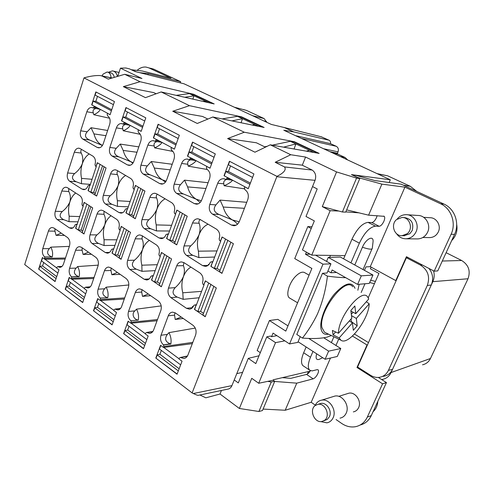 <?xml version="1.0" encoding="UTF-8"?>
<svg xmlns="http://www.w3.org/2000/svg" width="494" height="494" viewBox="0 0 494 494"><rect width="100%" height="100%" fill="white"/><g stroke="black" fill="none" stroke-linecap="round" stroke-linejoin="round"><path stroke-width="0.74" d="M180.224 82.838L180.631 81.671L148.28 73.618L147.904 74.73M117.77 76.335L120.456 68.16L141.969 78.49L124.704 74.291L108.291 79.133L102.03 76.008L112.008 78.033M321.199 136.758L329.053 140.222L293.813 131.929L284.377 127.563L271.367 124.445L184.003 83.789L134.961 71.488L129.496 68.882L125.877 67.993L120.456 68.16M243.344 109.489L246.5 110.415L264.129 118.579L266.791 122.314M329.053 140.222C330.276 140.907 330.752 142.05 330.474 143.649L336.26 146.298C338.229 147.484 338.828 149.336 338.05 151.849L337.47 153.27L337.723 154.066L345.164 157.518L347.603 159.92M377.052 173.622L387.673 175.827L410.36 186.331L416.831 191.456M422.518 364.794C426.112 364.004 428.761 361.911 430.459 358.502L468.016 278.758C470.739 270.996 468.621 264.908 461.668 260.505L446.119 252.693M180.631 81.671L153.603 69.104L150.787 68.302M139.561 72.637L148.28 73.618M136.474 71.865L131.33 69.722L142.389 71.031L170.992 78.194L148.861 67.888L146.039 67.079C142.871 66.77 139.882 67.876 137.066 70.401M234.23 379.966L238.299 382.918L248.284 358.378L255.812 363.603L266.785 336.846L275.535 342.638L258.714 383.264L273.163 380.219L274.732 381.312L262.475 410.539L258.924 411.502L239.362 408.47L220.015 394.014L205.837 397.818L199.897 394.984M356.563 178.106L359.774 178.575L345.701 212.136L342.391 211.988L356.563 178.106L336.556 171.924L305.564 157.043L290.75 154.733L275.189 162.285L284.495 166.923C286.501 169.695 283.988 172.838 276.949 176.358L192.117 392.928L24.7 264.58L83.98 77.891L276.949 176.358M293.813 131.929L283.797 130.225L390.285 179.779L351.45 174.61L359.774 178.575M124.704 74.291L140.049 81.72L193.667 94.274L214.18 103.938L161.149 91.946L189.486 105.673L241.615 116.868L264.129 127.477L212.84 116.992L244.283 132.225L294.319 141.704L319.149 153.406L270.274 144.816L290.75 154.733M273.163 380.219L273.361 379.756L310.17 371.13M358.891 212.828L345.8 211.895M342.391 211.988L338.798 211.031L330.165 210.691L311.763 255.139L344.979 255.633M275.535 342.638L284.816 340.835M295.393 135.622L330.474 143.649M390.285 179.779L389.173 182.533M396.194 280.561L395.774 280.598L406.445 256.695L434.183 271.169L437.746 270.916L454.542 234.354C459.865 223.393 454.776 208.863 444.131 204.146L401.196 184.188L374.835 180.557L355.044 175.111L352.747 174.802L352.605 175.16M468.016 278.758L432.812 281.66C434.343 278.196 434.596 274.59 433.571 270.848M432.812 281.66L391.063 372.55C389.241 376.28 386.419 378.558 382.584 379.373L381.609 379.522L378.33 377.435M307.305 374.075L308.478 371.531M371.08 267.112L370.352 268.773L378.929 273.466L368.234 297.789M366.684 301.315L366.449 301.853M310.467 370.667C309.164 372.723 307.861 373.97 306.546 374.403L290.83 378.342L282.352 377.651M258.924 411.502L271.262 382.016L274.732 381.312M267.773 381.356L271.262 382.016M258.714 383.264L251.755 378.318L239.362 408.47M221.436 390.47L220.015 394.014M192.117 392.928L193.358 393.527C196.204 394.904 197.859 395.496 198.335 395.311L227.648 389.167C229.593 388.908 231.025 387.722 231.939 385.616L315.055 180.341L276.819 176.716M270.274 144.816L254.96 152.208L227.623 138.586L244.283 132.225M212.84 116.992L197.279 123.469L172.758 111.249L189.486 105.673M161.149 91.946L145.464 97.651L123.346 86.629L140.049 81.72M83.98 77.891C90.106 76.101 95.533 75.329 100.263 75.563L102.03 76.008M312.529 186.584L317.204 188.936L306.002 216.477L314.338 220.911L302.452 249.89L311.763 255.139M336.556 171.924L322.298 206.628L330.165 210.691M305.564 157.043L302.303 165.224M338.798 211.031L322.298 206.628M123.346 86.629L153.776 92.619L156.129 93.767M212.673 103.598L193.537 94.57L189.375 93.601L176.16 95.342M172.758 111.249L202.509 116.442L207.863 119.06M262.685 127.18L241.473 117.177L237.441 116.318L222.164 118.893M241.473 117.177L241.615 116.868M265.383 147.175L256.367 142.772L227.623 138.586M317.772 153.165L294.158 142.025L290.305 141.303L272.317 145.174M267.279 146.261L264.661 146.823M294.158 142.025L294.319 141.704M275.189 162.285L302.124 165.138L312.208 170.066C315.505 172.499 316.45 175.92 315.055 180.341M330.437 255.417L329.615 257.368M276.912 335.654L271.577 336.68L270.601 336.037L266.785 336.846M346.646 209.876L368.604 215.168L384.209 216.329C384.974 217.218 384.863 218.885 383.881 221.318C382.399 224.387 380.831 226.042 379.182 226.295L375.471 226.153L368.055 222.374C362.343 223.177 356.977 228.79 351.963 239.22L343.614 258.844M357.446 177.463L352.747 174.802M443.995 204.078L440.475 203.726L404.913 187.158L381.881 184.12L368.604 215.168M357.458 177.432L381.881 184.12M354.501 334.061L368.481 342.601M383.078 376.397C387.352 375.811 390.495 373.483 392.508 369.401L388.438 370.333L427.31 285.47C430.249 276.831 427.971 270.039 420.474 265.099L406.389 257.732L357.576 367.023L370.593 375.317C373.248 376.978 376.039 377.669 378.954 377.385C383.251 376.799 386.413 374.446 388.438 370.333M428.977 268.452C432.886 273.577 433.652 279.091 431.274 285.007L427.31 285.47M360.182 425.001C365.171 423.729 368.87 420.598 371.278 415.608L386.45 382.591L381.609 379.522M274.683 381.442L296.777 383.153L313.165 378.849C314.937 378.138 316.5 376.385 317.858 373.575C318.618 371.735 318.71 370.494 318.136 369.839L317.142 369.66L312.066 370.914L309.633 370.13C307.632 367.894 307.916 363.596 310.491 357.23L312.986 351.413M375.434 281.401L370.673 280.24M374.427 283.692L369.666 282.537M361.176 292.504L364.986 283.76M311.239 228.463L307.805 226.61L294.739 258.584L311.868 268.452L285.804 331.11L269.421 320.526L257.158 350.524L260.301 352.66M361.305 275.843L372.958 275.034L369.296 283.383L357.588 284.408L361.305 275.843L328.257 257.405L326.583 261.388M328.257 257.405L340.385 257.059L372.958 275.034M377.132 215.687L376.496 217.607C375.032 220.664 373.464 222.306 371.803 222.541L368.055 222.374M306.126 346.967L303.662 352.759C301.118 359.095 300.865 363.386 302.908 365.64L303.68 366.153M263.086 409.081L285.192 410.255L311.189 402.277L315.339 405.16M336.068 419.548L341.626 423.407C346.072 426.421 350.691 427.52 355.495 426.699C360.824 425.575 364.763 422.376 367.32 417.097L382.572 383.807L356.983 367.487L367.023 344.991L352.463 336.062M285.192 410.255L296.777 383.153M259.023 355.773L248.284 358.378M242.61 372.328L236.793 373.625M221.967 273.367L210.858 266.365L212.401 262.314L211.586 261.801L210.296 262.197C209.265 264.772 207.622 266.161 205.362 266.371L202.608 265.605L186.639 255.472C183.78 253.187 182.922 250.001 184.064 245.932L192.543 222.979C193.642 220.312 195.358 218.916 197.699 218.78L200.027 219.435L216.409 229.117C219.453 231.408 220.367 234.675 219.157 238.911L219.663 240.597L220.491 241.097L222.065 236.972L233.409 243.721L221.967 273.367M203.479 313.35L200.595 311.393L197.841 311.492L194.457 309.386L205.226 316.734L216.329 287.965L205.337 280.845L203.812 284.853L205.535 280.975M194.457 309.386L195.957 305.446L195.167 304.909L193.914 305.249C192.981 307.62 191.481 308.923 189.418 309.158L186.454 308.299L170.961 297.66C168.188 295.282 167.361 292.108 168.466 288.138L176.71 265.84C177.704 263.388 179.273 262.079 181.415 261.906L183.972 262.647L199.86 272.873C202.812 275.257 203.695 278.511 202.515 282.642L203.003 284.328L203.812 284.853M114.941 245.37L104.073 245.518L98.584 243.456L92.125 243.499L105.241 252.508L107.402 253.175C109.254 253.014 110.625 251.773 111.508 249.458L112.613 248.957L113.28 249.414L112.008 253.101L121.092 259.301L130.502 232.384L121.246 226.388L119.949 230.136L121.462 226.53M92.125 243.499C89.778 241.449 89.074 238.571 90.025 234.866L97.052 213.97C97.973 211.525 99.399 210.24 101.344 210.123L103.215 210.703L116.633 219.336C119.122 221.38 119.863 224.325 118.863 228.172L119.27 229.691L119.949 230.136M147.885 145.075C149.003 142.223 150.732 140.759 153.072 140.697L154.82 141.21L155.9 140.444L156.252 139.432L153.381 137.894L158.111 124.235L179.341 135.251L174.413 149.157L171.43 147.558L171.066 148.583L171.474 150.176C174.252 152.146 175.086 155.19 173.974 159.321L166.669 179.865C165.576 182.595 163.897 184.015 161.631 184.12L159.661 183.564L143.285 174.092C140.673 172.122 139.888 169.152 140.938 165.181L147.885 145.075L154.214 146.002L154.622 147.867L172.956 151.423M156.684 193.827L171.696 202.694C174.481 204.812 175.321 207.912 174.203 211.994L174.666 213.599L175.426 214.05L176.871 210.067L187.245 216.249L176.741 244.87L166.571 238.46L167.991 234.545L167.244 234.076L166.015 234.619C165.008 237.12 163.452 238.454 161.34 238.614L159.006 237.947L144.359 228.648C141.735 226.53 140.951 223.504 142.006 219.577L149.812 197.396C150.861 194.741 152.492 193.358 154.708 193.253L156.684 193.827M55.285 211.278L61.812 191.024C62.689 188.584 64.053 187.319 65.9 187.226L67.511 187.732L79.911 195.71C82.208 197.619 82.887 200.428 81.961 204.139L82.337 205.59L82.961 206.004L84.165 202.373L92.705 207.906L83.992 233.977L75.607 228.253L76.786 224.677L76.169 224.257L75.15 224.764C74.298 227.079 72.989 228.302 71.216 228.438L69.345 227.851L57.224 219.521C55.05 217.613 54.408 214.865 55.285 211.278L62.269 211.518C65.677 208.943 68.228 205.708 69.913 201.805C70.79 197.853 70.407 194.426 68.752 191.536L68.715 188.51M141.902 235.589L156.481 244.962C159.185 247.173 159.994 250.267 158.907 254.249L159.352 255.843L160.093 256.324L161.495 252.459L171.566 258.98L161.359 286.792L151.491 280.055L152.868 276.245L152.14 275.751L150.948 276.239C150.028 278.548 148.601 279.795 146.662 279.987L144.143 279.233L129.916 269.458C127.366 267.254 126.606 264.234 127.631 260.4L135.226 238.824C136.183 236.373 137.684 235.076 139.728 234.934L141.902 235.589M55.137 281.401L38.662 269.107L42.404 257.516L44.67 259.196L44.645 256.892L52.203 256.966C53.049 253.706 52.592 250.433 50.826 247.148L49.301 248.643C46.442 252.255 47.226 254.972 51.66 256.794M64.473 235.41L56.081 235.36L54.964 231.18L48.431 231.056L42.762 248.667C41.904 252.175 42.533 254.916 44.645 256.892M48.431 231.056C49.239 228.802 50.493 227.611 52.203 227.487L53.97 228.061L67.474 237.503C69.71 239.491 70.37 242.301 69.469 245.932L63.535 263.876C62.744 266.038 61.528 267.192 59.873 267.347L57.872 266.686L61.83 266.55M38.662 269.107L55.081 281.574L58.959 269.81L56.619 268.075L56.909 267.198L57.872 266.686M120.147 274.343L111.86 274.738L110.946 270.477L104.487 270.7L98.102 289.188C97.139 292.88 97.849 295.832 100.245 298.043L107.754 297.728C108.513 294.158 107.976 290.645 106.148 287.181L104.574 288.805C101.641 292.726 102.511 295.64 107.186 297.549M104.487 270.7C105.346 268.44 106.692 267.229 108.526 267.069L110.755 267.773L126.081 278.493C128.625 280.722 129.385 283.754 128.36 287.582L121.654 306.434C120.82 308.577 119.529 309.744 117.77 309.942L115.238 309.145L120.338 308.651M112.163 324.694L93.502 310.751L112.101 324.873L116.479 312.535L113.818 310.559L114.145 309.639L115.238 309.145M93.502 310.751L97.713 298.592L100.276 300.5L100.591 299.592L100.245 298.043M91.464 254.28L83.109 254.441L82.09 250.217L75.588 250.26C76.416 248 77.719 246.796 79.491 246.66L81.473 247.296L95.842 257.343C98.22 259.449 98.93 262.363 97.973 266.093L91.668 284.476C90.859 286.631 89.599 287.798 87.895 287.971L85.647 287.242L90.136 286.958M82.751 302.365L65.233 289.286L82.689 302.544L86.808 290.497L84.32 288.644L84.622 287.749L85.647 287.242M65.233 289.286L69.197 277.418L71.611 279.209L71.581 276.831C69.333 274.744 68.666 271.898 69.574 268.304L75.588 250.26M143.556 348.523L123.63 333.629L128.107 321.174L130.848 323.206L131.182 322.273L130.904 320.736C128.279 318.414 127.483 315.32 128.52 311.461L135.319 292.504C136.202 290.25 137.591 289.033 139.487 288.848L142.006 289.626L158.383 301.081C161.1 303.452 161.915 306.601 160.828 310.541L153.677 329.881C152.825 332.005 151.491 333.178 149.682 333.401L146.823 332.518L152.64 331.733M123.63 333.629L143.488 348.708L148.151 336.056L145.31 333.95L145.656 333.005L146.823 332.518M177.13 374.014L155.808 358.07L160.587 345.294L163.514 347.467L163.872 346.516L163.471 344.843C160.741 342.348 159.92 339.156 161.013 335.253L168.269 315.808C169.176 313.567 170.609 312.344 172.567 312.134L175.419 312.992L192.963 325.262C195.877 327.788 196.754 331.073 195.587 335.123L187.948 354.976C187.078 357.076 185.713 358.249 183.861 358.502L180.613 357.526L187.251 356.322L187.498 355.927M155.808 358.07L177.056 374.205L182.039 361.225L178.995 358.971L179.365 358.002L180.613 357.526M74.316 152.195C75.267 149.583 76.731 148.243 78.713 148.175L80.17 148.614L92.909 156.147C95.268 157.975 95.972 160.791 95.021 164.588L95.41 166.04L96.052 166.429L97.287 162.705L106.062 167.929L96.663 196.062L88.049 190.622L89.71 185.596L89.074 185.201L88.031 185.756C87.111 188.245 85.697 189.542 83.789 189.653L82.072 189.134L69.617 181.23C67.382 179.39 66.721 176.642 67.622 172.974L74.316 152.195L81.232 153.072C80.565 151.639 80.689 150.435 81.609 149.466M176.691 193.42C173.894 191.332 173.054 188.245 174.178 184.151L181.594 163.477C182.755 160.599 184.565 159.117 187.022 159.037L189.011 159.611L190.171 158.84L190.548 157.796L187.473 156.147L192.524 142.093L215.291 153.906L210.012 168.219L206.819 166.509L206.43 167.565L206.863 169.22C209.845 171.313 210.747 174.487 209.555 178.742L201.737 199.885C200.607 202.62 198.854 204.059 196.482 204.189L194.235 203.571L176.691 193.42L183.398 193.951C178.42 191.802 177.432 188.727 180.434 184.731L184.521 180.149L187.603 186.893L205.949 188.498M212.5 214.137C209.499 211.914 208.598 208.696 209.789 204.479L217.724 183.206C218.941 180.31 220.837 178.809 223.418 178.704L225.684 179.347L226.931 178.569L227.333 177.494L224.029 175.722L229.444 161.254L253.916 173.95L248.254 188.696L244.82 186.856L244.4 187.942L244.87 189.671C248.081 191.907 249.044 195.216 247.772 199.607L239.392 221.374C238.213 224.115 236.391 225.567 233.915 225.727L231.334 225.036L212.5 214.137L219.064 214.47C213.939 212.259 212.889 209.067 215.921 204.88L220.077 200.095L223.22 207.048L244.419 208.314M133.713 216.069L131.713 214.816L128.909 214.575L125.927 212.852L135.276 218.743L144.952 191.073L135.424 185.404L134.09 189.251L135.646 185.534M125.927 212.852L127.242 209.061L126.55 208.635L125.42 209.184C124.457 211.679 122.969 213 120.962 213.13L118.968 212.544L105.481 203.985C103.067 202.015 102.344 199.131 103.32 195.34L110.539 173.882C111.533 171.245 113.083 169.88 115.182 169.8L116.868 170.3L130.675 178.458C133.238 180.427 134.004 183.373 132.972 187.312L133.392 188.832L134.09 189.251M133.923 161.174C132.874 163.885 131.262 165.286 129.095 165.379L127.366 164.879L112.039 156.011C109.594 154.159 108.865 151.3 109.847 147.44L116.368 127.872C117.442 125.044 119.091 123.605 121.314 123.556L122.864 124.019L123.877 123.259L124.21 122.271L121.524 120.832L125.958 107.55L145.804 117.85L141.185 131.361L138.4 129.873L138.061 130.867L138.437 132.398C141.037 134.257 141.815 137.184 140.771 141.191L133.923 161.174M86.839 111.749C87.864 108.958 89.439 107.538 91.557 107.494L92.934 107.914L93.891 107.161L94.2 106.204L91.68 104.852L95.848 91.927L114.441 101.573L110.106 114.719L107.494 113.324L107.179 114.293L107.531 115.769C109.964 117.516 110.687 120.338 109.705 124.235L103.277 143.686C102.27 146.372 100.727 147.755 98.658 147.836L97.127 147.385L82.757 139.067C80.46 137.313 79.775 134.559 80.707 130.805L86.839 111.749L93.304 112.904L93.798 114.713C97.238 113.188 99.411 111.416 100.313 109.384M312.208 170.066L284.495 166.923M184.756 97.287L193.981 95.78L189.375 93.601M208.561 102.666L193.981 95.78L192.839 99.115M205.22 101.091L202.991 101.406M231.927 120.894L242.498 118.708L237.441 116.318M258.714 126.371L242.498 118.708L241.072 122.765M254.842 124.537L252.162 125.031M283.587 147.156L295.887 143.933L294.054 148.997M290.305 141.303L314.011 152.504M309.503 150.374L306.243 151.133M395.774 280.598L370.272 266.667L404.913 187.158M364.442 270.335L365.937 266.89L370.272 266.667M306.404 252.119L305.514 254.274L322.977 264.167L289.546 343.935L297.802 342.391L300.222 336.655M289.546 343.935L273.046 333.123L271.577 336.68M305.514 254.274L310.053 254.182M315.573 255.2L330.937 263.839L327.065 273.015L322.502 273.287L327.417 276.109C334.315 277.066 340.415 277.591 345.732 277.684M269.421 320.526L277.826 319.365L287.983 325.861M367.456 344.898L367.023 344.991M311.189 402.277L330.467 358.039M335.939 345.473L338.717 339.1M350.925 262.876L359.373 243.159C364.442 232.674 369.808 227.005 375.471 226.153M362.417 247.247C368.962 249.414 372.266 249.729 372.309 248.192L373.075 241.547C373.557 234.903 365.807 238.923 362.417 247.247L354.778 265M316.666 353.797C315.456 358.255 316.265 360.126 319.093 359.397L322.693 357.712M434.183 271.169L451.09 234.273C456.45 223.208 451.331 208.548 440.611 203.787L440.475 203.726M429.305 237.595L429.866 237.602C433.701 237.373 436.529 235.471 438.339 231.877C441.438 225.635 436.492 217.465 429.866 217.718L423.691 217.323M451.67 240.603C456.092 236.12 457.765 230.723 456.684 224.412M357.915 367.24L356.983 367.487M386.45 382.591L382.572 383.807M406.389 257.732L408.13 257.578M373.063 411.724C375.934 409.143 377.515 405.698 377.811 401.387M327.905 271.033L330.974 272.781L336.507 272.453M330.974 272.781L332.153 269.983L357.588 284.408M322.502 273.287L296.789 334.45L302.433 338.081L303.353 338.137C312.992 338.872 320.853 338.551 326.935 337.174L331.375 335.55M308.682 338.39L328.627 351.141L325.101 359.268L337.303 356.464L340.78 348.523L323.805 337.828M325.101 359.268L298.073 341.743M353.334 411.897C355.729 411.422 357.495 410.001 358.625 407.643C361.867 401.27 355.439 391.773 348.943 393.175L347.029 393.767M220.04 270.317L217.07 268.446L214.334 268.39L210.858 266.365M222.016 273.231L219.527 271.663L230.859 242.208M211.105 266.359L212.401 262.314M212.883 261.703L211.586 261.801M209.209 264.216L208.345 264.426L208.579 264.92M214.662 257.034L198.891 257.584L192.839 255.312L186.639 255.472M216.989 250.94L198.403 251.174C196.927 245.518 197.162 240.01 199.107 234.644C197.069 239.071 194.278 242.807 190.727 245.851C187.337 249.748 188.041 252.897 192.839 255.312M208.067 224.183C204.041 226.079 201.058 229.562 199.107 234.644C200.385 230.198 200.397 226.394 199.138 223.239C198.619 221.75 198.983 220.528 200.237 219.558M220.491 241.097L222.269 237.089M205.288 316.58L202.873 314.925L213.865 286.372M194.71 309.361L195.957 305.446M196.476 304.724L195.167 304.909M192.623 307.478L192.314 306.607L193.42 306.348M199.131 297.759L183.188 299.339L177.229 297.098L170.961 297.66M201.571 291.367L182.786 292.806C181.372 287.131 181.613 281.685 183.502 276.467C181.508 280.796 178.742 284.519 175.197 287.632C171.813 291.577 172.486 294.727 177.229 297.098M190.937 267.131C187.634 269.008 185.157 272.12 183.502 276.467C184.731 272.169 184.682 268.563 183.367 265.655L183.892 262.604M116.868 239.806L104.073 239.751C102.95 234.631 103.19 229.63 104.814 224.745C103.036 228.778 100.418 232.161 96.96 234.897C93.656 238.411 94.2 241.257 98.584 243.456M111.07 215.755C108.31 217.669 106.222 220.664 104.814 224.745C105.79 220.676 105.5 217.193 103.938 214.291L104.061 211.247M119.672 256.318L117.726 254.997L114.911 254.898L112.008 253.101M121.141 259.152L119.153 257.794L128.477 231.075M112.268 253.095L113.28 249.414M113.719 248.908L112.613 248.957M174.444 149.071L171.43 147.558M165.422 182.138L162.427 179.835L150.096 174.796C145.255 172.702 144.322 169.738 147.292 165.916L151.306 161.519L154.332 168.065L170.232 169.837M172.215 164.267L151.306 161.519M157.061 141.58C154.548 142.235 153.597 143.711 154.214 146.002M154.82 141.21L161.946 142.383M162.057 142.439C160.822 144.458 158.339 146.267 154.622 147.867M159.519 141.08L155.9 140.444M156.252 139.432L153.381 137.894M159.525 128.767L157.691 134.053L155.017 133.948L153.64 137.931M158.346 124.358L157.228 127.569L178.18 138.524M175.426 214.05L177.08 210.197M175.012 242.023L172.567 240.485L169.782 240.325L166.571 238.46M176.79 244.74L174.536 243.32L184.941 214.878M166.83 238.466L167.991 234.545M168.429 234.039L167.244 234.076M169.528 231.013L156.487 230.92L150.695 228.741L144.359 228.648M165.144 198.823C161.458 200.78 158.728 204.201 156.956 209.086C155.03 213.359 152.319 216.922 148.805 219.762C145.452 223.43 146.082 226.419 150.695 228.741M171.597 225.32L156.228 224.906C154.918 219.546 155.159 214.273 156.956 209.086C158.092 204.769 157.963 201.039 156.555 197.896C155.974 196.427 156.252 195.204 157.376 194.235M82.961 206.004L84.381 202.515M82.702 231.161L81.14 230.099L78.305 229.92L75.607 228.253M84.036 233.829L82.226 232.594L90.859 206.708M75.866 228.253L76.786 224.677M77.194 224.245L76.169 224.257M77.99 221.837L69.018 221.67L63.732 219.682L57.224 219.521M62.269 211.518C59.014 214.847 59.502 217.564 63.732 219.682M160.093 256.324L161.705 252.588M159.79 283.618L157.413 282L154.616 281.994L151.491 280.055M161.421 286.637L159.229 285.143L169.337 257.535M151.744 280.036L152.868 276.245M153.344 275.646L152.14 275.751M155.153 270.644L142.013 271.329L136.295 269.174L129.916 269.458M149.367 240.393C146.329 242.313 144.063 245.37 142.556 249.55C140.673 253.731 137.98 257.281 134.479 260.19C131.132 263.901 131.737 266.896 136.295 269.174M157.308 264.698L141.827 265.198C140.562 259.813 140.809 254.595 142.556 249.55C143.649 245.37 143.47 241.825 142.019 238.917L142.328 235.86M65.467 258.022L44.954 258.331M69.321 246.383L50.826 247.148M44.719 256.954L52.203 256.966M54.939 228.741L54.964 231.18M57.792 266.624L61.991 266.408M38.933 269.094L39.829 266.322L42.57 265.976L43.694 262.499M57.878 273.096L41.57 260.912L42.62 257.677M65.115 259.091L44.67 259.196M128.841 284.958L106.148 287.181M111.113 268.026L110.946 270.477M115.145 309.077L120.536 308.435M115.256 315.981L96.738 302.143L97.917 298.747M93.767 310.726L94.774 307.818L97.497 307.305L98.769 303.662M124.278 299.055L100.276 300.5M124.686 297.901L100.591 299.592M100.331 298.11L107.754 297.728M85.561 287.181L90.316 286.786M65.498 289.268L66.449 286.427L69.191 286.007L70.383 282.445M85.66 293.862L68.302 280.888L69.407 277.572M93.712 278.523L71.611 279.209M94.088 277.418L71.908 278.32M98.232 265.148L77.638 266.55C79.435 269.922 79.929 273.312 79.12 276.72L71.661 276.893M77.638 266.55L76.088 268.106C73.192 271.867 74.014 274.683 78.571 276.541L79.12 276.72M82.158 247.772L82.09 250.217M136.523 309.17L134.924 310.862C131.157 313.918 133.788 319.661 138.271 320.1C138.968 316.358 138.382 312.714 136.523 309.17L161.198 305.885M150.695 295.702L142.494 296.363L141.704 292.071L135.319 292.504M141.988 289.614L141.704 292.071M146.724 332.45L152.844 331.462M123.889 333.598L124.963 330.616L127.668 330.011L129.02 326.268M146.848 339.594L127.057 324.799L128.304 321.316M157.049 320.748L130.848 323.206M157.5 319.544L131.182 322.273M130.904 320.736L138.271 320.1M180.508 357.452L187.214 356.038M156.067 358.026L157.209 354.97L159.889 354.247L161.328 350.413M180.643 364.856L159.439 349.005L160.778 345.436M192.308 343.639L163.514 347.467M192.802 342.373L163.872 346.516M195.266 328.078L168.954 332.641C170.856 336.291 171.486 340.088 170.85 344.028L163.576 344.917M168.954 332.641L167.336 334.413C164.335 338.699 165.305 341.842 170.245 343.843L170.85 344.028M183.286 318.494L175.209 319.464L174.567 315.141L168.269 315.808M174.962 312.708L174.567 315.141M96.052 166.429L97.509 162.841M100.066 164.36L90.822 192.215L88.049 190.622M104.166 166.799L94.842 194.76L96.707 195.933M90.822 192.215L93.662 192.462L95.268 193.475M88.315 190.635L89.71 185.596M90.099 185.244L89.074 185.201M90.396 184.355L81.454 183.731L76.101 181.718L69.617 181.23M89.21 153.955C86.123 155.95 83.819 159.235 82.294 163.823C80.578 167.806 78.009 171.054 74.582 173.567C71.315 176.846 71.821 179.563 76.101 181.718M92.069 179.297L81.553 178.383C80.503 173.536 80.75 168.682 82.294 163.823C83.208 159.747 82.85 156.166 81.232 153.072M208.079 182.731L184.521 180.149M207.344 169.51L188.171 166.151L187.819 164.261C187.282 162.069 188.22 160.599 190.641 159.846M189.011 159.611L196.032 160.63M196.143 160.686C194.704 162.693 192.049 164.514 188.171 166.151M193.728 159.395L190.171 158.84M190.548 157.796L187.473 156.147M193.79 146.687L191.826 152.121L189.196 152.084L187.72 156.184M192.753 142.21L191.561 145.52L214.044 157.277M210.043 168.133L206.819 166.509M200.144 202.497L196.217 199.206L183.398 193.951M246.728 202.312L220.077 200.095M244.598 188.869L224.109 185.732C228.154 184.058 231.007 182.23 232.668 180.242M226.579 179.458C224.288 180.304 223.368 181.755 223.819 183.817L224.109 185.732M225.684 179.347L232.569 180.193M230.414 179.038L226.931 178.569M227.333 177.494L224.029 175.722M229.661 161.365L228.382 164.774L252.582 177.42M230.537 165.898L228.438 171.492L225.857 171.529L224.276 175.753M248.291 188.609L244.82 186.856M237.336 224.362C236.842 223.134 235.2 221.664 232.415 219.947L219.064 214.47M135.319 218.614L133.275 217.329L142.865 189.832M126.192 212.865L127.242 209.061M127.65 208.641L126.55 208.635M128.279 206.832L117.473 206.387L111.91 204.294L105.481 203.985M130.132 201.478L117.405 200.718C116.238 195.63 116.479 190.573 118.14 185.559C116.331 189.677 113.694 193.074 110.218 195.748C106.908 199.212 107.47 202.058 111.91 204.294M125.655 175.494C122.308 177.445 119.801 180.798 118.14 185.559C119.159 181.366 118.906 177.71 117.387 174.586C116.757 173.135 116.948 171.918 117.967 170.949M132.911 163.181L130.805 161.711L118.931 156.864C114.219 154.826 113.336 151.973 116.275 148.305L120.221 144.081L123.185 150.442L136.98 152.251M138.82 146.879L120.221 144.081M140.333 134.349L123.234 130.756L122.778 128.922C122.086 126.55 123.031 125.081 125.612 124.513M122.864 124.019L130.07 125.315M130.188 125.377C129.125 127.403 126.804 129.193 123.234 130.756M127.538 123.957L123.877 123.259M124.21 122.271L121.524 120.832M126.198 107.673L125.149 110.798L144.717 121.03M127.495 112.027L125.772 117.164L123.08 117.004L121.783 120.876M141.21 131.281L138.4 129.873M110.131 114.639L107.494 113.324M102.406 145.52L89.704 140.049C85.116 138.061 84.276 135.307 87.179 131.787L91.057 127.724L93.965 133.905L105.92 135.683M107.643 130.484L91.057 127.724M109.606 118.251L93.798 114.713M96.102 108.526C93.477 109.013 92.545 110.471 93.304 112.904M92.934 107.914L100.196 109.322M97.577 107.92L93.891 107.161M94.2 106.204L91.68 104.852M96.089 92.051L95.107 95.095L113.422 104.666M97.491 96.336L95.873 101.338L93.156 101.128L91.94 104.901M311.949 226.74L307.805 226.61M330.937 263.839L322.977 264.167M117.424 76.44C116.609 73.131 114.941 71.278 112.422 70.87L108.34 72.285M327.417 276.109C325.83 289.694 322.459 302.445 317.302 314.351C313.06 323.027 308.102 330.937 302.433 338.081M328.504 334.16C324.428 335.018 321.921 333.191 320.989 328.664C319.414 320.452 325.818 304.076 334.833 293.584C345.059 282.827 351.784 281.067 355.019 288.311M357.86 290.25L359.144 284.272M328.627 351.141L340.78 348.523M227.827 240.399L217.07 268.446M225.56 239.053L214.334 268.39M220.738 241.103L212.655 262.295M198.403 251.174L198.891 257.584M204.059 284.847L196.217 305.416M208.727 283.043L197.841 311.492M210.926 284.47L200.595 311.393M182.786 292.806L183.188 299.339M104.073 239.751L104.073 245.518M120.209 230.148L113.546 249.402M124.155 228.271L114.911 254.898M126.501 229.79L117.726 254.997M157.691 134.053L176.278 143.89M155.017 133.948L175.876 145.014M156.518 139.475L171.677 147.595M166.077 181.168L162.427 179.835C158.58 177.531 155.876 173.604 154.332 168.065M175.673 214.075L168.25 234.539M180.094 211.994L169.782 240.325M182.453 213.389L172.567 240.485M156.228 224.906L156.487 230.92M79.725 216.594L69.166 216.218C68.16 211.352 68.407 206.541 69.913 201.805C71.21 197.872 73.137 194.932 75.687 192.993M69.166 216.218L69.018 221.67M83.227 206.023L77.052 224.677M86.87 204.127L78.305 229.92M89.266 205.677L81.14 230.099M160.346 256.33L153.134 276.22M164.632 254.484L154.616 281.994M166.916 255.966L157.413 282M141.827 265.198L142.013 271.329M61.2 233.119L56.081 235.36M44.942 259.196L56.674 267.909M39.829 266.322L56.063 278.585M42.57 265.976L56.711 276.621M117.381 272.41L111.86 274.738M100.548 300.482L113.879 310.386M97.497 307.305L113.941 319.68M94.774 307.818L113.212 321.742M88.426 252.156L83.109 254.441M71.883 279.196L84.375 288.477M69.191 286.007L84.425 297.468M66.449 286.427L83.739 299.481M148.249 293.992L142.494 296.363M131.114 323.181L145.378 333.771M124.963 330.616L144.668 345.497M127.668 330.011L145.446 343.386M181.205 317.037L175.209 319.464M163.78 347.436L179.063 358.786M157.209 354.97L178.322 370.914M159.889 354.247L179.149 368.74M96.311 166.466L89.976 185.608M102.53 165.823L93.662 192.462M81.553 178.383L81.454 183.731M201.33 200.817L196.217 199.206C192.098 196.742 189.227 192.635 187.603 186.893M190.808 157.833L207.06 166.534M189.196 152.084L211.586 163.959M191.826 152.121L212.012 162.798M239.22 221.787L232.415 219.947C228 217.311 224.937 213.013 223.22 207.048M227.586 177.525L245.055 186.874M225.857 171.529L249.939 184.305M228.438 171.492L250.396 183.113M140.833 188.622L131.713 214.816M138.413 187.183L128.909 214.575M134.349 189.282L127.501 209.067M117.405 200.718L117.473 206.387M133.207 162.717L130.805 161.711C127.199 159.55 124.661 155.789 123.185 150.442M124.476 122.321L138.653 129.91M123.08 117.004L142.562 127.341M125.772 117.164L142.933 126.242M95.873 101.338L111.749 109.742M93.156 101.128L111.397 110.804M94.465 106.253L107.754 113.367M102.505 145.36L101.159 144.717C97.769 142.68 95.373 139.08 93.965 133.905M417.127 238.911L417.733 238.917C422.209 238.645 425.507 236.398 427.619 232.168C431.25 224.801 425.476 215.162 417.739 215.458L407.322 214.754M107.982 72.204L110.434 72.785C112.453 73.124 113.731 74.65 114.268 77.367M325.682 332.795L324.484 332.215L321.946 327.602C318.117 311.887 345.51 275.979 352.741 286.761M290.293 298.444L289.385 297.907C285.606 295.196 289.046 282.932 295.523 276.399C299.543 272.41 302.736 271.243 305.107 272.898L309.083 275.139M340.033 418.134C342.817 417.578 344.874 415.917 346.189 413.151C349.968 405.654 342.484 394.44 334.926 396.058L332.721 396.738M396.589 233.718C398.911 237.052 402.036 238.744 405.957 238.793C410.52 238.516 413.879 236.2 416.034 231.853C419.733 224.27 413.855 214.359 405.969 214.662C402.431 214.742 399.51 216.205 397.195 219.052M102.042 75.922L103.085 74.112L107.136 72.001C109.495 72.47 110.81 74.384 111.076 77.756M369.197 303.798C368.901 319.371 348.184 346.257 340.854 340.138L339.174 337.933L352.413 322.885L353.34 330.282L357.205 325.855L356.328 318.426L369.197 303.798L366.301 301.748M335.648 331.956L333.092 334.839L339.174 337.933M333.092 334.839L332.394 330.443L338.476 333.265C338.094 316.87 361.725 287.78 367.622 296.9L368.74 298.987L355.766 313.678L354.853 305.959L350.851 310.46L351.814 318.155L338.476 333.265M320.68 421.586L326.88 422.833C329.708 422.277 331.795 420.579 333.135 417.739C336.976 410.057 329.375 398.51 321.705 400.14C318.766 400.671 316.617 402.4 315.265 405.327L315.166 405.562M402.023 217.453C409.699 217.033 413.534 228.747 407.284 233.662L402.017 235.712C394.268 236.206 390.371 224.542 396.565 219.558L402.023 217.453L404.598 217.601C411.483 218.935 414.015 223.245 412.187 230.525L409.835 233.718L404.055 235.749M352.413 322.885L349.344 320.958M351.073 318.994L351.407 321.625L351.049 322.026M351.327 314.252L353.093 312.264M351.5 315.635L356.328 318.426M355.766 313.678L350.938 311.121M318.593 404.271L320.853 403.425C326.627 402.19 332.339 410.878 329.455 416.652L327.392 419.332L323.774 420.832M351.407 321.625L357.205 325.855M324.533 420.332L321.872 421.499C314.443 423.179 308.929 409.921 315.172 405.555L317.969 404.333C325.336 402.709 330.844 416.016 324.533 420.332M148.861 67.888L153.603 69.104M234.347 107.217L246.5 110.415M252.52 115.67L264.129 118.579M263.617 120.839L266.562 121.561M321.866 136.943L284.377 127.563M301.426 138.431L336.26 146.298M323.582 148.743L338.05 151.849M329.856 151.658L337.47 153.27M332.802 153.029L337.723 154.066M345.164 157.518L340.205 156.475M377.515 173.839L387.673 175.827M410.36 186.331L403.271 185.151M461.668 260.505L442.291 261.03M430.459 358.502L391.063 372.55M306.546 374.403L313.165 378.849M193.358 393.527L231.939 385.616M454.542 234.354L451.09 234.273M420.474 265.099L422.308 264.969M367.32 417.097L371.278 415.608M359.373 243.159L351.963 239.22M371.803 222.541L379.182 226.295M303.662 352.759L310.491 357.23M208.054 265.371L202.608 265.605M190.727 245.851L184.064 245.932M192.543 222.979L199.138 223.239M192.469 307.651L186.454 308.299M175.197 287.632L168.466 288.138M176.71 265.84L183.367 265.655M109.464 252.422L105.241 252.508M96.96 234.897L90.025 234.866M97.052 213.97L103.938 214.291M163.106 183.867L159.661 183.564M143.285 174.092L150.096 174.796M147.292 165.916L140.938 165.181M163.489 237.947L159.006 237.947M148.805 219.762L142.006 219.577M149.812 197.396L156.555 197.896M61.812 191.024L68.752 191.536M72.927 227.901L69.345 227.851M149.163 278.937L144.143 279.233M134.479 260.19L127.631 260.4M135.226 238.824L142.019 238.917M49.301 248.643L42.762 248.667M98.102 289.188L104.574 288.805M78.571 276.541L71.581 276.831M76.088 268.106L69.574 268.304M128.52 311.461L134.924 310.862M170.245 343.843L163.471 344.843M167.336 334.413L161.013 335.253M85.196 189.338L82.072 189.134M74.582 173.567L67.622 172.974M180.434 184.731L174.178 184.151M181.594 163.477L187.819 164.261M198.285 203.812L194.235 203.571M215.921 204.88L209.789 204.479M217.724 183.206L223.819 183.817M236.151 225.165L231.334 225.036M122.691 212.679L118.968 212.544M110.218 195.748L103.32 195.34M110.539 173.882L117.387 174.586M130.311 165.2L127.366 164.879M112.039 156.011L118.931 156.864M116.275 148.305L109.847 147.44M116.368 127.872L122.778 128.922M99.671 147.712L97.127 147.385M82.757 139.067L89.704 140.049M87.179 131.787L80.707 130.805M321.205 136.764L284.143 127.483M112.187 77.984L101.579 75.829M383.758 216.1L384.209 216.329M302.908 365.64L309.633 370.13M198.1 218.799L197.705 218.78M189.745 309.121L189.418 309.158M153.072 140.697L153.856 140.821M155.202 193.296L154.715 193.253M66.245 187.251L65.906 187.226M149.688 333.401L150.09 333.345M183.867 358.502L184.521 358.385M79.244 148.243L78.719 148.175M187.028 159.037L187.825 159.148M223.418 178.704L224.208 178.791M115.707 169.856L115.188 169.8M121.32 123.556L122.074 123.679M91.563 107.494L92.273 107.624M371.988 248.933L363.047 269.563M333.901 336.772L331.375 342.601M429.866 237.602L422.827 237.503M119.042 72.464L113.564 71.148M348.943 393.175L338.761 396.349M297.592 302.779L289.385 297.907M417.733 238.917L405.957 238.793M340.854 340.138L324.484 332.215M334.926 396.058L321.705 400.14M402.017 235.712L404.592 235.755M317.969 404.333L320.853 403.425"/></g></svg>

